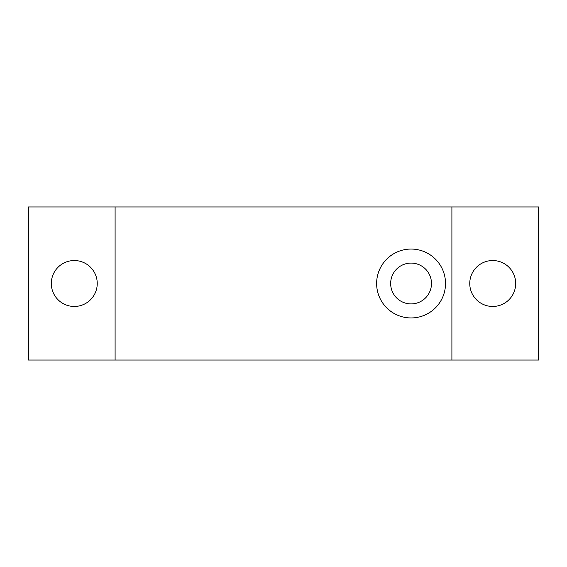 <?xml version="1.0" encoding="UTF-8"?>
<svg xmlns="http://www.w3.org/2000/svg" width="567" height="567" viewBox="0 0 567 567"><rect width="100%" height="100%" fill="white"/><g stroke="black" fill="none" stroke-linecap="round" stroke-linejoin="round"><path stroke-width="0.85" d="M451.899 206.955L538.65 206.955L538.65 360.045L451.899 360.045L451.899 206.955L28.35 206.955L28.35 360.045L115.101 360.045L115.101 206.955M451.899 360.045L115.101 360.045M376.63 283.5A34.445 34.445 0 0 0 428.298 313.331A34.445 34.445 0 0 0 428.298 253.669A34.445 34.445 0 0 0 376.63 283.5M97.24 283.5A22.963 22.963 0 0 1 62.795 303.388A22.963 22.963 0 0 1 62.795 263.612A22.963 22.963 0 0 1 97.24 283.5M515.687 283.5A22.963 22.963 0 0 1 481.241 303.388A22.963 22.963 0 0 1 481.241 263.612A22.963 22.963 0 0 1 515.687 283.5M390.663 283.5A20.412 20.412 0 0 0 421.281 301.176A20.412 20.412 0 0 0 421.281 265.824A20.412 20.412 0 0 0 390.663 283.5"/></g></svg>
